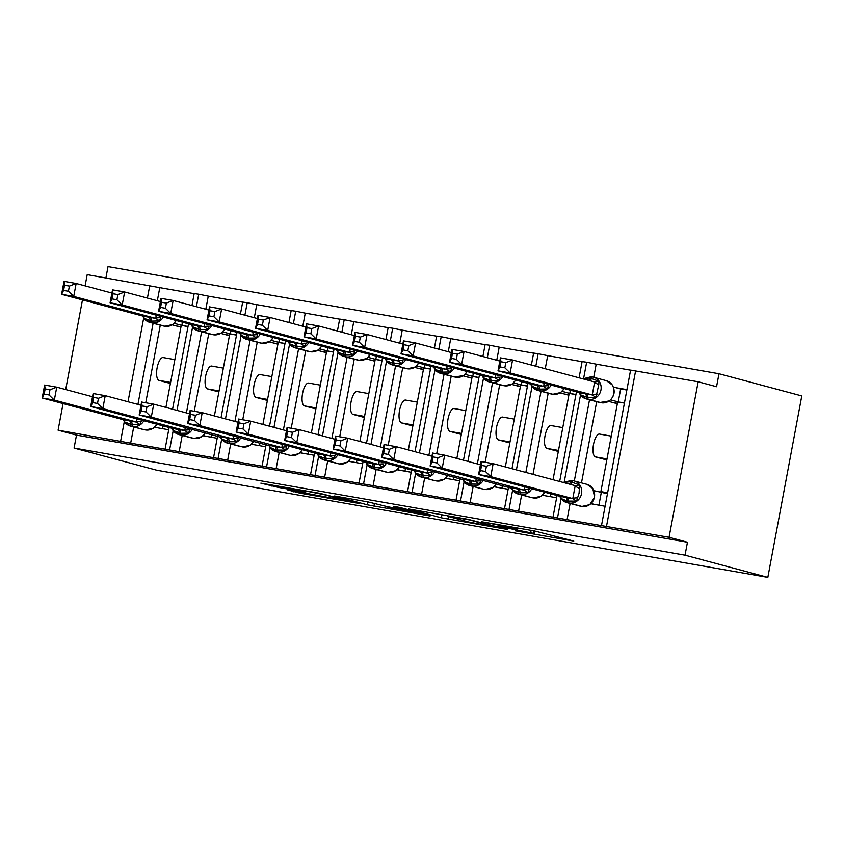 <?xml version="1.0" encoding="UTF-8"?>
<svg xmlns="http://www.w3.org/2000/svg" width="844" height="844" viewBox="0 0 844 844"><rect width="100%" height="100%" fill="white"/><g stroke="black" fill="none" stroke-linecap="round" stroke-linejoin="round"><path stroke-width="1.27" d="M515.336 530.823L573.783 541.078L534.379 530.929L481.513 521.74L513.89 528.112L517.657 529.22L498.54 526.318L533.397 533.334L515.336 530.823M287.192 489.763L299.926 493.17L359.365 503.488L319.96 493.339L260.838 483.148L278.425 487.41L305.75 492.094L299.061 490.195L310.265 491.883L325.415 494.974L347.707 501.03L287.192 489.763M601.487 525.612L630.595 370.094L698.167 381.773L716.567 386.71L718.993 373.744L801.8 395.931L767.84 577.37L685.033 555.183L687.459 542.228L669.06 537.301L567.084 519.672L570.111 503.467M767.84 577.37L156.878 470.256L74.072 448.069L685.033 555.183M441.38 517.805L507.392 529.441L467.977 519.292L408.538 508.974L441.38 517.805L441.95 514.734M430.092 515.99L367.362 504.828L334.519 495.998L368.406 502.001L388.156 506.854L407.388 510.114L393.325 506.326L399.993 507.487L430.176 515.578M194.173 293.67L159.78 287.646L157.332 300.738M188.012 326.586L181.26 325.404L165.909 407.42M168.705 429.754L154.526 427.264M133.711 426.948L130.672 443.163L179.171 451.667L182.198 435.451M242.661 302.173L208.268 296.138L205.82 309.242M236.499 335.089L229.747 333.907L214.397 415.923M217.193 438.258L203.014 435.768M230.686 443.955L227.658 460.17L179.171 451.667M291.148 310.676L256.766 304.642L254.308 317.734M284.987 343.592L278.235 342.411L262.895 424.426M265.681 446.75L251.501 444.271M279.185 452.458L276.146 468.663L227.658 460.17M339.636 319.18L305.254 313.145L302.796 326.238M333.475 352.096L326.733 350.914L311.383 432.93M314.168 455.254L299.989 452.774M327.672 460.961L324.634 477.166L276.146 468.663M388.134 327.672L353.741 321.648L351.294 334.741M381.973 360.599L375.221 359.407L359.871 441.433M362.667 463.757L348.477 461.267M376.16 469.454L373.122 485.669L324.634 477.166M436.622 336.176L402.229 330.152L399.782 343.244M430.461 369.092L423.709 367.91L408.359 449.926M411.155 472.26L396.975 469.77M424.648 477.957L421.61 494.173L373.122 485.669M485.11 344.679L450.717 338.644L448.269 351.748M478.949 377.595L472.197 376.413L456.847 458.429M459.642 480.763L445.463 478.274M473.136 486.46L470.108 502.676L421.61 494.173M533.598 353.182L499.205 347.148L496.757 360.24M527.437 386.098L520.685 384.917L505.334 466.932M508.13 489.256L493.951 486.777M521.624 494.964L518.596 511.169L470.108 502.676M582.086 361.686L547.693 355.651L545.245 368.744M575.924 394.602L569.173 393.42L553.031 479.708M556.618 497.76L542.439 495.28M567.084 519.672L518.596 511.169M145.748 402.757L160.265 325.183M153.112 323.273L137.931 404.413M194.236 411.26L208.753 333.686M201.6 331.776L186.418 412.916M242.734 419.763L257.251 342.189M250.098 340.269L234.906 421.42M291.222 428.267L305.739 350.693M298.586 348.772L283.394 429.923M339.71 436.77L354.227 359.196M347.074 357.276L331.882 438.416M388.198 445.263L402.715 367.689M395.562 365.779L380.38 446.919M436.686 453.766L451.202 376.192M444.049 374.282L428.868 455.422M485.173 462.269L499.69 384.695M492.537 382.775L477.356 463.926M532.997 474.339L548.189 393.198M541.025 391.278L525.844 472.429M626.934 389.622L616.067 387.712M630.573 370.178L596.191 364.154L593.733 377.289M624.412 403.105L617.671 401.913L600.886 491.598L607.638 492.78M607.522 493.381L600.886 491.598M605.106 506.263L590.927 503.773M581.484 482.884L596.676 401.702M589.523 399.782L574.321 480.964M85.096 285.873L87.196 274.659L159.78 287.646M196.388 306.71L198.73 294.218L194.194 293.585L191.957 305.517M198.73 294.218L208.268 296.138M244.876 315.213L247.218 302.722L242.682 302.089L240.445 314.021M247.218 302.722L256.766 304.642M293.374 323.716L295.706 311.214L291.169 310.581L288.933 322.524M295.706 311.214L305.254 313.145M341.862 332.209L344.194 319.718L339.657 319.085L337.421 331.027M344.194 319.718L353.741 321.648M390.35 340.712L392.692 328.221L388.145 327.588L385.908 339.531M392.692 328.221L402.229 330.152M438.838 349.216L441.18 336.724L436.633 336.091L434.396 348.023M441.18 336.724L450.717 338.644M487.326 357.719L489.668 345.228L485.121 344.595L482.895 356.527M489.668 345.228L499.205 347.148M535.813 366.222L538.155 353.72L533.619 353.087L531.382 365.03M538.155 353.72L547.693 355.651M583.637 378.302L586.643 362.224L582.107 361.591L579.068 377.806M586.643 362.224L596.191 364.154M74.072 448.069L76.498 435.114L58.088 430.176L130.672 443.163M76.498 435.114L687.459 542.228M58.088 430.176L63.068 403.58M65.695 389.559L82.469 299.905M170.404 383.45L159.02 380.401A11.605 4.178 -80.1 0 1 157.068 368.089A11.605 4.178 -80.1 0 1 163.156 357.561A11.605 4.178 -80.1 0 1 163.282 357.592M172.208 324.866L180.922 327.198M218.891 391.954L207.508 388.905A11.605 4.178 -80.1 0 1 205.556 376.593A11.605 4.178 -80.1 0 1 211.644 366.064A11.605 4.178 -80.1 0 1 211.781 366.096M220.695 333.369L229.41 335.701M267.379 400.446L255.996 397.397A11.605 4.178 -80.1 0 1 254.044 385.096A11.605 4.178 -80.1 0 1 260.131 374.567A11.605 4.178 -80.1 0 1 260.268 374.588M269.183 341.873L277.908 344.204M315.867 408.95L304.484 405.901A11.605 4.178 -80.1 0 1 302.542 393.599A11.605 4.178 -80.1 0 1 308.63 383.06A11.605 4.178 -80.1 0 1 308.756 383.092M317.671 350.365L326.396 352.708M364.355 417.453L352.971 414.404A11.605 4.178 -80.1 0 1 351.03 402.092A11.605 4.178 -80.1 0 1 357.118 391.563A11.605 4.178 -80.1 0 1 357.244 391.595M366.169 358.869L374.884 361.211M412.843 425.956L401.47 422.907A11.605 4.178 -80.1 0 1 399.518 410.595A11.605 4.178 -80.1 0 1 405.605 400.067A11.605 4.178 -80.1 0 1 405.732 400.098M414.657 367.372L423.371 369.704M461.33 434.46L449.957 431.411A11.605 4.178 -80.1 0 1 448.006 419.099A11.605 4.178 -80.1 0 1 454.093 408.57A11.605 4.178 -80.1 0 1 454.22 408.601M463.145 375.875L471.859 378.207M509.829 442.952L498.445 439.903A11.605 4.178 -80.1 0 1 496.494 427.602A11.605 4.178 -80.1 0 1 502.581 417.073A11.605 4.178 -80.1 0 1 502.707 417.094M511.633 384.379L520.347 386.71M558.317 451.456L546.933 448.407A11.605 4.178 -80.1 0 1 544.981 436.105A11.605 4.178 -80.1 0 1 551.069 425.566A11.605 4.178 -80.1 0 1 551.206 425.598M560.121 392.871L568.845 395.214M557.536 517.741L561.102 498.72M564.235 481.977L580.503 395.045M606.804 459.959L595.421 456.91A11.605 4.178 -80.1 0 1 593.48 444.598A11.605 4.178 -80.1 0 1 599.556 434.069A11.605 4.178 -80.1 0 1 599.694 434.101M608.608 401.375L617.333 403.717M698.167 381.773L669.06 537.301M105.911 277.94L108.021 266.63L718.993 373.744M509.048 509.248L512.614 490.216M516.412 469.897L532.015 386.541M460.56 500.745L464.126 481.724M467.924 461.394L483.528 378.038M412.072 492.242L415.628 473.22M419.436 452.901L435.04 369.535M363.585 483.739L367.14 464.717M370.949 444.398L386.541 361.042M315.097 475.235L318.652 456.214M322.461 435.894L338.054 352.539M266.598 466.743L270.164 447.71M273.962 427.391L289.566 344.036M218.111 458.239L221.677 439.218M225.475 418.888L241.078 335.532M169.623 449.736L173.189 430.714M176.987 410.395L192.59 327.029M496.346 527.373L469.865 519.978L447.858 516.338L468.431 521.951L496.346 527.373M395.277 509.196L421.631 513.985L406.629 510.325L387.407 507.065L395.277 509.196M589.713 504.733L594.587 497.19L592.783 488.476L586.939 484.34A11.341 10.582 -75 0 1 594.419 497.127A11.341 10.582 -75 0 1 581.917 506.453A2.637 0.95 -80.1 0 1 581.917 506.453L589.893 504.617M563.476 482.504L570.649 481.692L579.543 484.952L579.089 493.17L576.515 501.146L567.02 501.062L560.87 498.403L559.699 496.23M486.397 466.278L481.544 465.434L480.584 470.614L485.427 471.458L486.397 466.278L493.149 463.672L490.723 476.628L478.601 474.507L481.027 461.541L493.149 463.672L575.207 485.659L579.543 484.952M485.427 471.458L490.723 476.628L572.781 498.604L575.207 485.648M480.584 470.614L478.601 474.507L560.732 496.504L572.781 498.604M607.458 493.719L593.965 490.67M594.239 504.353L591.18 503.541M601.266 492.632L598.913 505.176M569.246 484.055A5.802 2.089 99.9 0 0 570.649 481.692A2.637 0.95 -80.1 0 1 571.715 480.447L573.171 480.7A2.637 0.95 99.9 0 0 573.171 480.7A11.341 10.582 105 0 1 574.057 480.89A11.341 10.582 105 0 1 581.537 493.677A11.341 10.582 105 0 1 569.035 503.003L567.579 502.739A11.341 10.582 105 0 1 566.725 502.56L560.88 498.424L561.06 497M563.908 482.209L571.715 480.447A2.637 0.95 -80.1 0 1 571.747 480.447L573.139 480.7M593.153 489.225L592.773 488.476M576.515 501.146L572.865 498.635M481.544 465.434L481.027 461.541M582.877 378.829L591.116 376.762A2.637 0.95 99.9 0 0 590.051 378.007L598.945 381.266L598.797 384.526L595.917 397.471L587.878 397.64A2.637 0.95 99.9 0 0 588.437 399.317L601.318 402.767A11.341 10.582 -75 0 0 613.831 393.452A11.341 10.582 -75 0 0 606.34 380.665L593.459 377.215A11.341 10.582 105 0 1 600.949 390.002A11.341 10.582 105 0 1 588.437 399.317L601.318 402.767A2.637 0.95 99.9 0 0 601.35 402.778A2.637 0.95 99.9 0 0 601.382 402.778M583.309 378.523L590.051 378.007A5.802 2.089 -80.1 0 1 588.648 380.37M617.407 403.295L612.681 402.461M499.986 366.929L504.828 367.784L505.799 362.603L500.956 361.749L499.986 366.929L498.013 370.822L500.429 357.867L512.561 359.987L510.135 372.953L498.013 370.822L580.134 392.829L592.266 394.95L594.609 381.973L598.945 381.266M504.828 367.784L510.135 372.953L592.182 394.929M505.799 362.603L512.561 359.987L594.609 381.973M624.433 402.999L618.241 401.913L620.667 388.947L613.366 386.995M618.241 401.913L610.592 399.856M620.667 388.947L626.86 390.033M586.664 393.948A5.802 2.089 -80.1 0 1 587.878 397.64L580.282 394.728L580.461 393.315M585.208 393.684A5.802 2.089 -80.1 0 1 586.422 397.387A2.637 0.95 -80.1 0 0 586.981 399.064A11.341 10.582 105 0 1 586.126 398.874L599.008 402.324A11.341 10.582 -75 0 0 599.862 402.514L609.294 400.932C614.559 396.311 615.54 390.962 612.238 384.875L606.34 380.665M612.554 385.55L612.206 384.843M592.266 394.95L595.917 397.471M500.429 357.867L500.956 361.749M568.919 394.792L564.193 393.969M451.498 358.426L456.34 359.28L457.311 354.1L452.468 353.246L451.498 358.426L449.514 362.319L451.941 349.363L464.063 351.484L461.636 364.45L449.514 362.319L531.646 384.326L543.779 386.447L544.053 383.155M456.34 359.28L461.636 364.45L543.694 386.425M457.311 354.1L464.063 351.484L499.838 361.063M570.354 390.202L569.753 393.409L562.093 391.352M575.946 394.496L569.753 393.409M543.705 386.32A5.802 1.466 4.2 0 1 548.484 385.75L547.429 388.968L539.39 389.137A2.637 0.95 99.9 0 0 539.949 390.814L552.831 394.264A11.341 10.582 -75 0 0 564.066 388.514M538.166 385.444A5.802 2.089 -80.1 0 1 539.39 389.137L531.783 386.225L531.973 384.822M551.185 385.064A11.341 10.582 105 0 1 539.949 390.814L552.831 394.264A2.637 0.95 99.9 0 0 552.852 394.275L560.627 392.555L564.235 388.567M543.779 386.447L547.429 388.968M451.941 349.363L452.468 353.246M520.432 386.288L515.695 385.465M402.999 349.922L407.852 350.777L408.812 345.597L403.97 344.753L402.999 349.922L401.027 353.815L403.453 340.86L415.575 342.981L413.149 355.946L401.027 353.815L483.158 375.823L495.291 377.954L495.555 374.652M407.852 350.777L413.149 355.946L495.206 377.922M408.812 345.597L415.575 342.981L451.34 352.57M521.866 381.699L521.265 384.906L513.606 382.859M527.458 385.993L521.265 384.906M495.206 377.817A5.802 1.466 4.2 0 1 499.996 377.247L498.941 380.465L490.902 380.633A2.637 0.95 99.9 0 0 491.451 382.311L504.332 385.761A11.341 10.582 -75 0 0 515.578 380.022M489.678 376.941A5.802 2.089 -80.1 0 1 490.902 380.633L483.296 377.722L483.485 376.318M502.697 376.572A11.341 10.582 105 0 1 491.451 382.311L504.332 385.761L512.139 384.052L515.747 380.064M495.291 377.954L498.941 380.465M403.453 340.86L403.97 344.753M471.944 377.796L467.207 376.962M354.512 341.43L359.354 342.274L360.325 337.094L355.482 336.25L354.512 341.43L352.539 345.323L354.965 332.357L367.087 334.488L364.661 347.443L352.539 345.323L434.671 367.319L446.803 369.45L447.067 366.159M359.354 342.274L364.661 347.443L446.719 369.429M360.325 337.094L367.087 334.488L402.852 344.067M473.368 373.196L472.777 376.403L465.118 374.356M478.97 377.49L472.777 376.403M446.719 369.313A5.802 1.466 4.2 0 1 451.508 368.754L450.453 371.961L442.414 372.13A2.637 0.95 99.9 0 0 442.963 373.818L455.844 377.268A11.341 10.582 -75 0 0 467.091 371.518M441.19 368.438A5.802 2.089 -80.1 0 1 442.414 372.13L434.818 369.239L434.998 367.815M463.641 375.548L467.259 371.56M446.803 369.45L450.453 371.961M354.965 332.357L355.482 336.25M423.445 369.292L418.719 368.459M306.024 332.926L310.866 333.77L311.837 328.59L306.994 327.746L306.024 332.926L304.051 336.819L306.477 323.853L318.599 325.984L316.173 338.94L304.051 336.819L386.183 358.816L398.315 360.947L398.579 357.656M310.866 333.77L316.173 338.94L398.22 360.926M311.837 328.59L318.599 325.984L354.364 335.564M424.88 364.703L424.279 367.9L416.63 365.853M430.482 368.986L424.279 367.9M398.231 360.821A5.802 1.466 4.2 0 1 403.021 360.251L401.955 363.458L393.926 363.637A2.637 0.95 99.9 0 0 394.475 365.315L407.357 368.765A11.341 10.582 -75 0 0 418.603 363.015M392.703 359.934A5.802 2.089 -80.1 0 1 393.926 363.637L386.33 360.736L386.51 359.312M405.721 359.565A11.341 10.582 105 0 1 394.475 365.315L407.357 368.765A2.637 0.95 99.9 0 0 407.388 368.765L415.164 367.045L418.761 363.057M398.315 360.947L401.955 363.458M306.477 323.853L306.994 327.746M531.783 488.75A11.341 10.582 105 0 1 520.537 494.5L519.092 494.246A11.341 10.582 105 0 1 518.237 494.056L531.119 497.506A11.341 10.582 -75 0 0 531.973 497.696L533.45 497.949A2.637 0.95 -80.1 0 1 533.45 497.949L541.226 496.23L544.834 492.242M524.293 489.995A5.802 1.466 -175.8 0 1 529.082 489.436L528.027 492.643L519.988 492.822L512.382 489.9L512.245 488.001L524.377 490.132L524.641 486.84M437.899 457.775L433.056 456.931L432.086 462.111L436.939 462.955L437.899 457.775L444.661 455.169L442.235 468.125L430.113 466.004L432.539 453.038L444.661 455.169L480.426 464.749M436.939 462.955L442.235 468.125L524.293 490.111M432.086 462.111L430.113 466.004L512.572 488.497M545.751 495.861L542.692 495.038M550.953 493.888L550.425 496.673M512.624 490.121A11.341 10.582 105 0 0 518.237 494.056L512.392 489.921L511.211 487.726M528.027 492.643L524.377 490.132M433.056 456.931L432.539 453.038M483.296 480.247A11.341 10.582 105 0 1 472.049 485.996L470.593 485.743A11.341 10.582 105 0 1 469.749 485.553L482.631 489.003A11.341 10.582 -75 0 0 483.475 489.193A2.637 0.95 99.9 0 0 483.506 489.193L484.962 489.457A2.637 0.95 -80.1 0 1 484.962 489.457L492.738 487.726L496.346 483.739M475.805 481.502A5.802 1.466 -175.8 0 1 480.595 480.932L479.54 484.15L470.045 484.066L463.894 481.407L463.757 479.497L475.889 481.629L476.153 478.337M389.411 449.282L384.569 448.428L383.598 453.608L388.44 454.452L389.411 449.282L396.174 446.666L393.747 459.621L381.625 457.501L384.052 444.545L396.174 446.666L431.938 456.245M388.44 454.452L393.747 459.621L475.805 481.607M383.598 453.608L381.625 457.501L464.084 479.993M497.264 487.357L494.204 486.534M502.454 485.384L501.937 488.17M479.54 484.15L475.889 481.629M384.569 448.428L384.052 444.545M436.506 480.953A2.637 0.95 -80.1 0 1 436.475 480.953L444.25 479.234L447.847 475.246M339.953 445.959L340.923 440.779L336.081 439.924L335.11 445.104L339.953 445.959L345.259 451.129L333.137 448.997L335.564 436.042L347.686 438.163L345.259 451.129L427.317 472.999A5.802 1.466 -175.8 0 1 432.096 472.429L431.041 475.647L423.013 475.816L415.406 472.904L414.225 470.72M340.923 440.779L347.686 438.163L383.45 447.742M427.317 472.999L427.665 469.834M335.11 445.104L333.137 448.997L415.185 470.984L427.307 473.104M448.765 478.854L445.716 478.031M453.966 476.881L453.45 479.677M431.041 475.647L427.402 473.125M434.808 471.743A11.341 10.582 105 0 1 423.561 477.493L422.106 477.24A11.341 10.582 105 0 1 421.262 477.05L415.417 472.914L415.596 471.501M336.081 439.924L335.564 436.042M388.018 472.45A2.637 0.95 -80.1 0 1 387.987 472.45L395.752 470.73L399.36 466.743M291.465 437.456L292.435 432.276L287.593 431.421L286.622 436.601L291.465 437.456L296.772 442.625L284.65 440.494L287.076 427.539L299.198 429.659L296.772 442.625L378.829 464.495A5.802 1.466 -175.8 0 1 383.609 463.926L382.554 467.143L374.514 467.312L366.918 464.4L365.737 462.217M292.435 432.276L299.198 429.659L334.962 439.249M378.829 464.495L379.178 461.33M286.622 436.601L284.65 440.494L366.697 462.48L378.819 464.601M400.278 470.351L397.229 469.538M405.479 468.378L404.962 471.174M382.554 467.143L378.903 464.622M386.32 463.24A11.341 10.582 105 0 1 375.074 468.99L373.618 468.736A11.341 10.582 105 0 1 372.774 468.547L366.929 464.411L367.108 462.997M287.593 431.421L287.076 427.539M374.958 360.789L370.231 359.955M257.536 324.423L262.378 325.267L263.349 320.098L258.507 319.243L257.536 324.423L255.563 328.316L257.99 315.361L270.112 317.481L267.685 330.437L255.563 328.316L337.695 350.323L349.827 352.444L350.091 349.152M262.378 325.267L267.685 330.437L349.732 352.423M263.349 320.098L270.112 317.481L305.876 327.061M376.392 356.2L375.791 359.407L368.142 357.35M381.994 360.493L375.791 359.407M349.743 352.317A5.802 1.466 4.2 0 1 354.522 351.748L353.467 354.965L345.428 355.134A2.637 0.95 99.9 0 0 345.987 356.812L358.869 360.261A11.341 10.582 -75 0 0 370.115 354.512M344.215 351.431A5.802 2.089 -80.1 0 1 345.428 355.134L337.832 352.222L336.651 350.038M357.234 351.062A11.341 10.582 105 0 1 345.987 356.812L344.531 356.558A11.341 10.582 105 0 1 343.687 356.368L337.843 352.233L338.022 350.809M342.759 351.178A5.802 2.089 -80.1 0 1 343.983 354.881A2.637 0.95 -80.1 0 0 344.531 356.558L358.869 360.261A2.637 0.95 99.9 0 0 358.9 360.272L366.665 358.552L370.273 354.554M349.827 352.444L353.467 354.965M257.99 315.361L258.507 319.243M339.531 463.957A2.637 0.95 -80.1 0 1 339.499 463.947L347.264 462.227L350.872 458.239M242.977 428.952L243.948 423.772L239.105 422.928L238.135 428.108L242.977 428.952L248.284 434.122L236.162 432.001L238.588 419.035L250.71 421.167L248.284 434.122L330.342 455.992A5.802 1.466 -175.8 0 1 335.121 455.422L334.066 458.64L326.027 458.809L318.431 455.897L317.249 453.724M243.948 423.772L250.71 421.167L286.475 430.746M330.342 455.992L330.69 452.827M238.135 428.108L236.162 432.001L318.209 453.977L330.331 456.098M351.79 461.847L348.741 461.035M356.991 459.874L356.463 462.67M334.066 458.64L330.415 456.129M337.822 454.747A11.341 10.582 105 0 1 326.586 460.486L325.13 460.233A11.341 10.582 105 0 1 324.275 460.054L318.431 455.918L318.621 454.494M239.105 422.928L238.588 419.035M326.47 352.286L321.743 351.463M209.048 315.92L213.891 316.774L214.861 311.594L210.019 310.74L209.048 315.92L207.075 319.813L209.502 306.857L221.624 308.978L219.197 321.944L207.075 319.813L289.207 341.82L301.329 343.941L301.603 340.649M213.891 316.774L219.197 321.944L301.245 343.919M214.861 311.594L221.624 308.978L257.388 318.557M327.905 347.696L327.303 350.904L319.654 348.846M333.496 351.99L327.303 350.904M301.255 343.814A5.802 1.466 4.2 0 1 306.034 343.244L304.979 346.462L296.94 346.631A2.637 0.95 99.9 0 0 297.499 348.308L310.381 351.758A11.341 10.582 -75 0 0 321.617 346.008M295.727 342.938A5.802 2.089 -80.1 0 1 296.94 346.631L289.344 343.719L289.534 342.316M308.735 342.558A11.341 10.582 105 0 1 297.499 348.308L310.381 351.758A2.637 0.95 99.9 0 0 310.413 351.769L318.177 350.049L321.786 346.061M288.163 341.535L289.323 343.698L295.189 347.865A11.341 10.582 105 0 1 289.576 343.93M301.329 343.941L304.979 346.462M209.502 306.857L210.019 310.74M289.334 446.244A11.341 10.582 105 0 1 278.098 451.994L276.642 451.73A11.341 10.582 105 0 1 275.788 451.551L288.669 455A11.341 10.582 -75 0 0 289.524 455.19L291.001 455.443A2.637 0.95 -80.1 0 1 291.001 455.443L298.776 453.724L302.384 449.736M281.854 447.489A5.802 1.466 -175.8 0 1 286.633 446.93L285.578 450.137L276.083 450.052L269.932 447.394L269.795 445.495L281.928 447.626L282.202 444.334M195.46 415.269L190.617 414.425L189.647 419.605L194.489 420.449L195.46 415.269L202.212 412.663L199.796 425.619L187.663 423.498L190.09 410.532L202.212 412.663L237.987 422.243M194.489 420.449L199.796 425.619L281.843 447.605M189.647 419.605L187.663 423.498L270.122 445.991M303.302 453.355L300.253 452.532M308.503 451.371L307.976 454.167M270.175 447.615A11.341 10.582 105 0 0 275.788 451.551L269.943 447.415L268.761 445.221M285.578 450.137L281.928 447.626M190.617 414.425L190.09 410.532M277.982 343.782L273.256 342.959M160.56 307.416L165.403 308.271L166.373 303.091L161.531 302.247L160.56 307.416L158.577 311.309L161.004 298.354L173.125 300.475L170.71 313.44L158.577 311.309L240.709 333.317L252.841 335.437L253.116 332.146M165.403 308.271L170.71 313.44L252.757 335.416M166.373 303.091L173.125 300.475L208.901 310.064M279.417 339.193L278.815 342.4L271.167 340.354M285.008 343.487L278.815 342.4M252.767 335.311A5.802 1.466 4.2 0 1 257.547 334.741L256.492 337.959L248.452 338.127A2.637 0.95 99.9 0 0 249.012 339.805L261.893 343.255A11.341 10.582 -75 0 0 273.129 337.516M247.229 334.435A5.802 2.089 -80.1 0 1 248.452 338.127L240.846 335.216L241.036 333.813M260.247 334.066A11.341 10.582 105 0 1 249.012 339.805L261.893 343.255L269.69 341.546L273.298 337.558M239.675 333.032L240.835 335.195M252.841 335.437L256.492 337.959M161.004 298.354L161.531 302.247M242.544 446.951A2.637 0.95 -80.1 0 1 242.513 446.951L250.288 445.221L253.896 441.233M233.366 438.996A5.802 1.466 -175.8 0 1 238.145 438.426L237.09 441.634L229.051 441.813L221.445 438.901L221.307 436.992L233.44 439.123L233.714 435.831M146.972 406.776L142.119 405.922L141.159 411.102L146.001 411.946L146.972 406.776L153.724 404.16L151.298 417.115L139.176 414.995L141.602 402.039L153.724 404.16L189.499 413.739M146.001 411.946L151.298 417.115L233.355 439.102M141.159 411.102L139.176 414.995L221.634 437.487M254.814 444.851L251.755 444.028M260.015 442.878L259.488 445.664M240.846 437.741A11.341 10.582 105 0 1 229.6 443.49L228.154 443.237A11.341 10.582 105 0 1 227.3 443.047L221.455 438.912L220.273 436.717M237.09 441.634L233.44 439.123M142.119 405.922L141.602 402.039M229.494 335.29L224.757 334.456M112.073 298.924L116.915 299.768L117.886 294.588L113.033 293.744L112.073 298.924L110.089 302.817L112.516 289.851L124.638 291.982L122.211 304.937L110.089 302.817L192.221 324.813L204.353 326.944L204.628 323.642M116.915 299.768L122.211 304.937L204.269 326.923M117.886 294.588L124.638 291.982L160.413 301.561M230.929 330.69L230.328 333.897L222.668 331.85M236.52 334.984L230.328 333.897M204.28 326.807A5.802 1.466 4.2 0 1 209.059 326.238L208.004 329.455L199.965 329.624A2.637 0.95 99.9 0 0 200.524 331.312L213.395 334.762A11.341 10.582 -75 0 0 224.641 329.012M198.741 325.932A5.802 2.089 -80.1 0 1 199.965 329.624L192.358 326.712L192.548 325.309M211.76 325.562A11.341 10.582 105 0 1 200.524 331.312L213.395 334.762A2.637 0.95 99.9 0 0 213.427 334.762L221.202 333.042L224.81 329.054M204.353 326.944L208.004 329.455M112.516 289.851L113.033 293.744M194.057 438.447A2.637 0.95 -80.1 0 1 194.025 438.447L201.8 436.728L205.408 432.74M97.503 403.453L98.474 398.273L93.631 397.418L92.661 402.599L97.503 403.453L102.81 408.623L90.688 406.491L93.114 393.536L105.236 395.657L102.81 408.623L184.868 430.493A5.802 1.466 -175.8 0 1 189.657 429.923L188.602 433.141L180.563 433.31L172.957 430.398L171.786 428.214M98.474 398.273L105.236 395.657L141.001 405.236M184.868 430.493L185.216 427.328M92.661 402.599L90.688 406.491L172.82 428.499L184.868 430.598M206.326 436.348L203.267 435.525M211.527 434.375L211 437.171M188.602 433.141L184.952 430.619M192.358 429.237A11.341 10.582 105 0 1 181.112 434.987L179.656 434.734A11.341 10.582 105 0 1 178.812 434.544L172.967 430.408L173.147 428.995M93.631 397.418L93.114 393.536M181.006 326.786L176.269 325.953M63.574 290.42L68.427 291.264L69.387 286.084L64.545 285.24L63.574 290.42L61.601 294.313L64.028 281.347L76.15 283.478L73.723 296.434L61.601 294.313L143.733 316.31L155.866 318.441L156.129 315.15M68.427 291.264L73.723 296.434L155.781 318.42M69.387 286.084L76.15 283.478L111.914 293.058M182.441 322.197L181.84 325.394L174.18 323.347M188.033 326.48L181.84 325.394M155.781 318.304A5.802 1.466 4.2 0 1 160.571 317.745L159.516 320.952L151.477 321.131A2.637 0.95 99.9 0 0 152.025 322.809L164.907 326.259A11.341 10.582 -75 0 0 176.153 320.509M150.253 317.428A5.802 2.089 -80.1 0 1 151.477 321.131L143.87 318.209L142.699 316.036M163.272 317.059A11.341 10.582 105 0 1 152.025 322.809L150.57 322.556A11.341 10.582 105 0 1 149.726 322.366L143.881 318.23L144.06 316.806M148.797 317.175A5.802 2.089 -80.1 0 1 150.021 320.868A2.637 0.95 -80.1 0 0 150.57 322.556L164.907 326.259A2.637 0.95 99.9 0 0 164.939 326.259L172.714 324.539L176.322 320.551M155.866 318.441L159.516 320.952M64.028 281.347L64.545 285.24M145.569 429.944A2.637 0.95 -80.1 0 1 145.537 429.944L153.313 428.224L156.921 424.237M49.015 394.95L49.986 389.77L45.143 388.915L44.173 394.095L49.015 394.95L54.322 400.119L42.2 397.988L44.626 385.033L56.748 387.153L54.322 400.119L136.38 421.989A5.802 1.466 -175.8 0 1 141.17 421.42L140.104 424.637L132.075 424.806L124.469 421.894L123.287 419.711M49.986 389.77L56.748 387.153L92.513 396.743M136.38 421.989L136.728 418.824M44.173 394.095L42.2 397.988L124.247 419.974L136.369 422.095M157.828 427.845L154.779 427.032M163.029 425.872L162.512 428.668M140.104 424.637L136.464 422.116M143.87 420.734A11.341 10.582 105 0 1 132.624 426.484L131.168 426.231A11.341 10.582 105 0 1 130.324 426.041L124.479 421.905L124.659 420.491M45.143 388.915L44.626 385.033M149.747 285.631L147.415 298.08M143.702 317.956L128.014 401.765M124.29 421.641L120.639 441.148M635.616 370.811L606.509 526.329M606.994 458.936L595.421 456.91M558.506 450.443L546.933 448.407M510.019 441.939L498.445 439.903M461.531 433.436L449.957 431.411M413.032 424.933L401.47 422.907M364.545 416.43L352.971 414.404M316.057 407.937L304.484 405.901M267.569 399.434L255.996 397.397M219.081 390.93L207.508 388.905M170.593 382.427L159.02 380.401M533.862 530.844L533.397 533.334M531.108 530.359L530.686 532.606M516.781 527.848L516.602 528.84M514.028 527.363L513.89 528.112M448.417 516.581L447.942 519.123M498.519 527.036L498.414 527.616M374.409 503.615L373.934 506.147M367.921 501.885L367.362 504.828M407.167 509.417L407.061 509.998M420.85 513.078L420.745 513.669M413.307 511.053L413.201 511.643M346.926 500.123L346.821 500.714M325.52 494.426L325.415 494.974M278.668 486.102L278.425 487.41M272.074 484.941L271.863 486.091M300.137 492.031L299.926 493.17M293.543 490.87L293.353 491.852M581.97 506.463A2.637 0.95 -80.1 0 1 581.938 506.453L569.035 503.003A2.637 0.95 -80.1 0 1 568.476 501.315A5.802 2.089 99.9 0 0 567.252 497.622M579.606 506.01A11.341 10.582 -75 0 0 580.461 506.189L566.725 502.56A11.341 10.582 105 0 1 561.112 498.614M565.807 497.369A5.802 2.089 99.9 0 1 567.02 501.062A2.637 0.95 99.9 0 0 567.579 502.739L580.482 506.2A2.637 0.95 99.9 0 0 580.482 506.2A2.637 0.95 99.9 0 0 580.514 506.2M586.939 484.34L573.171 480.7A2.637 0.95 99.9 0 0 572.105 481.945A5.802 2.089 99.9 0 1 570.576 484.403M572.791 498.498A5.802 1.466 -175.8 0 1 577.57 497.928M575.175 485.754A5.802 1.793 -162.8 0 0 579.385 488.212M592.551 377.015L591.148 376.772A2.637 0.95 99.9 0 0 591.116 376.762L592.572 377.015A11.341 10.582 105 0 1 593.459 377.215L592.572 377.015A2.637 0.95 -80.1 0 1 592.604 377.025A2.637 0.95 -80.1 0 0 591.507 378.26A5.802 2.089 -80.1 0 1 589.977 380.728M580.282 394.739L586.126 398.874A11.341 10.582 105 0 1 580.514 394.939M599.915 402.525A2.637 0.95 -80.1 0 1 599.894 402.525A2.637 0.95 -80.1 0 1 599.862 402.514L599.008 402.324M598.797 384.526A5.802 1.793 17.2 0 1 594.577 382.068M596.972 394.253A5.802 1.466 4.2 0 0 592.193 394.823M536.721 385.191A5.802 2.089 -80.1 0 1 537.934 388.884A2.637 0.95 -80.1 0 0 538.493 390.561A11.341 10.582 105 0 1 537.639 390.371A11.341 10.582 105 0 1 532.026 386.436M531.794 386.236L537.639 390.371L550.52 393.821A11.341 10.582 -75 0 0 551.375 394.011A2.637 0.95 -80.1 0 0 551.396 394.021L552.852 394.275A2.637 0.95 99.9 0 0 552.883 394.275M551.427 394.021A2.637 0.95 -80.1 0 1 551.396 394.021L550.52 393.821M488.222 376.688A5.802 2.089 -80.1 0 1 489.446 380.38A2.637 0.95 -80.1 0 0 490.005 382.058A11.341 10.582 105 0 1 489.151 381.868A11.341 10.582 105 0 1 483.538 377.933M483.306 377.743L489.151 381.868L502.032 385.318A11.341 10.582 -75 0 0 502.887 385.508A2.637 0.95 -80.1 0 0 502.908 385.518A2.637 0.95 -80.1 0 1 502.908 385.518L504.364 385.771A2.637 0.95 99.9 0 0 504.364 385.771A2.637 0.95 99.9 0 0 504.395 385.771M454.209 368.068A11.341 10.582 105 0 1 442.963 373.818L455.844 377.268A2.637 0.95 99.9 0 0 455.876 377.268A2.637 0.95 99.9 0 0 455.908 377.279M439.735 368.184A5.802 2.089 -80.1 0 1 440.958 371.877A2.637 0.95 -80.1 0 0 441.507 373.554A11.341 10.582 105 0 1 440.663 373.375A11.341 10.582 105 0 1 435.04 369.429M434.818 369.239L440.663 373.375L453.544 376.825A11.341 10.582 -75 0 0 454.388 377.004A2.637 0.95 -80.1 0 0 454.42 377.015A2.637 0.95 -80.1 0 1 454.42 377.015L463.651 375.548M391.247 359.681A5.802 2.089 -80.1 0 1 392.471 363.374A2.637 0.95 -80.1 0 0 393.019 365.062A11.341 10.582 105 0 1 392.175 364.872A11.341 10.582 105 0 1 386.552 360.937M386.33 360.736L392.175 364.872L405.057 368.322A11.341 10.582 -75 0 0 405.901 368.512A2.637 0.95 -80.1 0 1 405.901 368.512L407.388 368.765A2.637 0.95 99.9 0 0 407.42 368.775M405.964 368.522A2.637 0.95 -80.1 0 1 405.932 368.512L405.057 368.322M533.45 497.949A2.637 0.95 -80.1 0 1 533.419 497.949A11.341 10.582 -75 0 0 544.665 492.2M517.309 488.866A5.802 2.089 99.9 0 1 518.532 492.558A2.637 0.95 99.9 0 0 519.092 494.246L531.973 497.696L520.537 494.5A2.637 0.95 -80.1 0 1 519.988 492.822A5.802 2.089 99.9 0 0 518.765 489.119M531.119 497.506L531.994 497.696A2.637 0.95 99.9 0 0 531.994 497.696A2.637 0.95 99.9 0 0 532.026 497.707M484.962 489.457A2.637 0.95 -80.1 0 1 484.931 489.446A11.341 10.582 -75 0 0 496.177 483.696M468.821 480.363A5.802 2.089 99.9 0 1 470.045 484.066A2.637 0.95 99.9 0 0 470.593 485.743L483.475 489.193L472.049 485.996A2.637 0.95 -80.1 0 1 471.501 484.319A5.802 2.089 99.9 0 0 470.277 480.616M462.712 479.223L463.873 481.375L469.749 485.553A11.341 10.582 105 0 1 464.126 481.618M482.631 489.003L483.506 489.193A2.637 0.95 99.9 0 0 483.538 489.203M415.638 473.115A11.341 10.582 105 0 0 421.262 477.05L434.143 480.5A11.341 10.582 -75 0 0 434.987 480.69A2.637 0.95 99.9 0 0 435.019 480.7L436.475 480.953A2.637 0.95 -80.1 0 1 436.443 480.943A11.341 10.582 -75 0 0 447.689 475.193M420.333 471.859A5.802 2.089 99.9 0 1 421.557 475.562A2.637 0.95 99.9 0 0 422.106 477.24L434.987 480.69L423.561 477.493A2.637 0.95 -80.1 0 1 423.013 475.816A5.802 2.089 99.9 0 0 421.789 472.123M435.019 480.7A2.637 0.95 99.9 0 0 435.05 480.7L434.143 480.5M373.301 463.62A5.802 2.089 99.9 0 1 374.514 467.312A2.637 0.95 -80.1 0 0 375.074 468.99L387.955 472.44A2.637 0.95 -80.1 0 1 387.955 472.44A11.341 10.582 -75 0 0 399.201 466.7M385.655 471.996A11.341 10.582 -75 0 0 386.499 472.186A2.637 0.95 99.9 0 0 386.531 472.197L372.774 468.547A11.341 10.582 105 0 1 367.151 464.611M371.845 463.367A5.802 2.089 99.9 0 1 373.069 467.059A2.637 0.95 99.9 0 0 373.618 468.736L386.531 472.197A2.637 0.95 99.9 0 0 386.563 472.197M356.569 359.818A11.341 10.582 -75 0 0 357.413 360.008L343.687 356.368A11.341 10.582 105 0 1 338.064 352.433M357.476 360.019A2.637 0.95 -80.1 0 1 357.445 360.008A2.637 0.95 -80.1 0 1 357.413 360.008L358.9 360.272A2.637 0.95 99.9 0 0 358.932 360.272M318.663 456.108A11.341 10.582 105 0 0 324.275 460.054L337.157 463.504A11.341 10.582 -75 0 0 338.011 463.683L339.499 463.947A2.637 0.95 -80.1 0 1 339.467 463.947A11.341 10.582 -75 0 0 350.703 458.197M323.357 454.863A5.802 2.089 99.9 0 1 324.571 458.556A2.637 0.95 99.9 0 0 325.13 460.233L339.467 463.947L326.586 460.486A2.637 0.95 -80.1 0 1 326.027 458.809A5.802 2.089 99.9 0 0 324.813 455.116M337.157 463.504L338.043 463.694A2.637 0.95 99.9 0 0 338.043 463.694A2.637 0.95 99.9 0 0 338.075 463.694M294.271 342.685A5.802 2.089 -80.1 0 1 295.484 346.378A2.637 0.95 -80.1 0 0 296.044 348.055A11.341 10.582 105 0 1 295.189 347.865L308.071 351.315A11.341 10.582 -75 0 0 308.925 351.505A2.637 0.95 -80.1 0 0 308.957 351.515L310.413 351.769A2.637 0.95 99.9 0 0 310.444 351.769M308.988 351.515A2.637 0.95 -80.1 0 1 308.957 351.515L308.071 351.315M291.001 455.443A2.637 0.95 -80.1 0 1 290.98 455.443A11.341 10.582 -75 0 0 302.215 449.694M274.87 446.36A5.802 2.089 99.9 0 1 276.083 450.052A2.637 0.95 99.9 0 0 276.642 451.73L289.524 455.19L278.098 451.994A2.637 0.95 -80.1 0 1 277.539 450.306A5.802 2.089 99.9 0 0 276.315 446.613M288.669 455L289.555 455.19A2.637 0.95 99.9 0 0 289.555 455.19A2.637 0.95 99.9 0 0 289.576 455.201M245.783 334.182A5.802 2.089 -80.1 0 1 246.997 337.874A2.637 0.95 -80.1 0 0 247.556 339.552A11.341 10.582 105 0 1 246.701 339.362A11.341 10.582 105 0 1 241.089 335.427M240.857 335.237L246.701 339.362L259.583 342.812A11.341 10.582 -75 0 0 260.437 343.002A2.637 0.95 -80.1 0 0 260.469 343.012A2.637 0.95 -80.1 0 1 260.469 343.012L261.914 343.265A2.637 0.95 99.9 0 0 261.914 343.265A2.637 0.95 99.9 0 0 261.946 343.265M227.827 438.11A5.802 2.089 99.9 0 1 229.051 441.813A2.637 0.95 -80.1 0 0 229.6 443.49L242.481 446.94A2.637 0.95 -80.1 0 1 242.481 446.94A11.341 10.582 -75 0 0 253.727 441.19M240.181 446.497A11.341 10.582 -75 0 0 241.036 446.687A2.637 0.95 99.9 0 0 241.057 446.687L227.3 443.047A11.341 10.582 105 0 1 221.687 439.112M226.371 437.857A5.802 2.089 99.9 0 1 227.595 441.549A2.637 0.95 99.9 0 0 228.154 443.237L241.057 446.687A2.637 0.95 99.9 0 0 241.089 446.698M197.285 325.678A5.802 2.089 -80.1 0 1 198.509 329.371A2.637 0.95 -80.1 0 0 199.068 331.048A11.341 10.582 105 0 1 198.213 330.869A11.341 10.582 105 0 1 192.601 326.923M192.369 326.733L198.213 330.869L211.095 334.319A11.341 10.582 -75 0 0 211.95 334.498A2.637 0.95 -80.1 0 1 211.95 334.498L213.427 334.762A2.637 0.95 99.9 0 0 213.458 334.773M212.002 334.509A2.637 0.95 -80.1 0 1 211.971 334.509L211.095 334.319M179.339 429.617A5.802 2.089 99.9 0 1 180.563 433.31A2.637 0.95 -80.1 0 0 181.112 434.987L193.993 438.437A2.637 0.95 -80.1 0 1 193.993 438.437A11.341 10.582 -75 0 0 205.24 432.687M191.693 437.994A11.341 10.582 -75 0 0 192.537 438.184A2.637 0.95 99.9 0 0 192.569 438.194L178.812 434.544A11.341 10.582 105 0 1 173.189 430.609M177.884 429.353A5.802 2.089 99.9 0 1 179.107 433.056A2.637 0.95 99.9 0 0 179.656 434.734L192.569 438.194A2.637 0.95 99.9 0 0 192.601 438.194M162.607 325.816A11.341 10.582 -75 0 0 163.451 326.006L149.726 322.366A11.341 10.582 105 0 1 144.102 318.431M163.514 326.016A2.637 0.95 -80.1 0 1 163.483 326.006A2.637 0.95 -80.1 0 1 163.451 326.006L164.939 326.259A2.637 0.95 99.9 0 0 164.97 326.269M124.701 422.106A11.341 10.582 105 0 0 130.324 426.041L143.206 429.49A11.341 10.582 -75 0 0 144.05 429.68L145.537 429.944A2.637 0.95 -80.1 0 1 145.506 429.934A11.341 10.582 -75 0 0 156.752 424.194M129.396 420.861A5.802 2.089 99.9 0 1 130.62 424.553A2.637 0.95 99.9 0 0 131.168 426.231L144.05 429.68L132.624 426.484A2.637 0.95 -80.1 0 1 132.075 424.806A5.802 2.089 99.9 0 0 130.852 421.114M143.206 429.49L144.081 429.691A2.637 0.95 99.9 0 0 144.081 429.691A2.637 0.95 99.9 0 0 144.113 429.691M576.441 391.838L559.667 481.491M557.04 495.512L552.999 517.108M527.954 383.334L511.981 468.715M508.552 487.009L504.512 508.615M479.466 374.831L463.483 460.212M460.064 478.516L456.024 500.112M430.978 366.328L414.995 451.709M411.577 470.013L407.536 491.609M382.49 357.824L366.507 443.205M363.089 461.51L359.038 483.106M334.002 349.332L318.019 434.702M314.59 453.006L310.55 474.602M285.504 340.828L269.531 426.209M266.103 444.503L262.062 466.11M237.016 332.325L221.044 417.706M217.615 436.01L213.574 457.606M188.528 323.822L172.556 409.203M169.127 427.507L165.086 449.103M611.267 436.126L599.556 434.069M562.779 427.623L551.069 425.566M514.281 419.12L502.581 417.073M465.793 410.617L454.093 408.57M417.305 402.124L405.605 400.067M368.817 393.62L357.118 391.563M320.33 385.117L308.63 383.06M271.842 376.614L260.131 374.567M223.343 368.111L211.644 366.064M174.856 359.607L163.156 357.561M534.959 531.034L534.452 533.714M517.878 528.038L517.657 529.22M498.751 527.099L498.646 527.7M447.964 515.779L447.858 516.338M407.504 509.502L407.388 510.114M421.747 513.321L421.631 513.985M347.833 500.365L347.707 501.03M579.1 392.544L580.229 394.665M530.612 384.041L531.762 386.193M482.124 375.548L483.274 377.701M502.908 385.518L502.032 385.318M433.626 367.045L434.787 369.197M454.42 377.015L453.544 376.825M385.138 358.542L386.299 360.694M260.469 343.012L259.583 342.812M191.187 324.539L192.316 326.66"/></g></svg>
